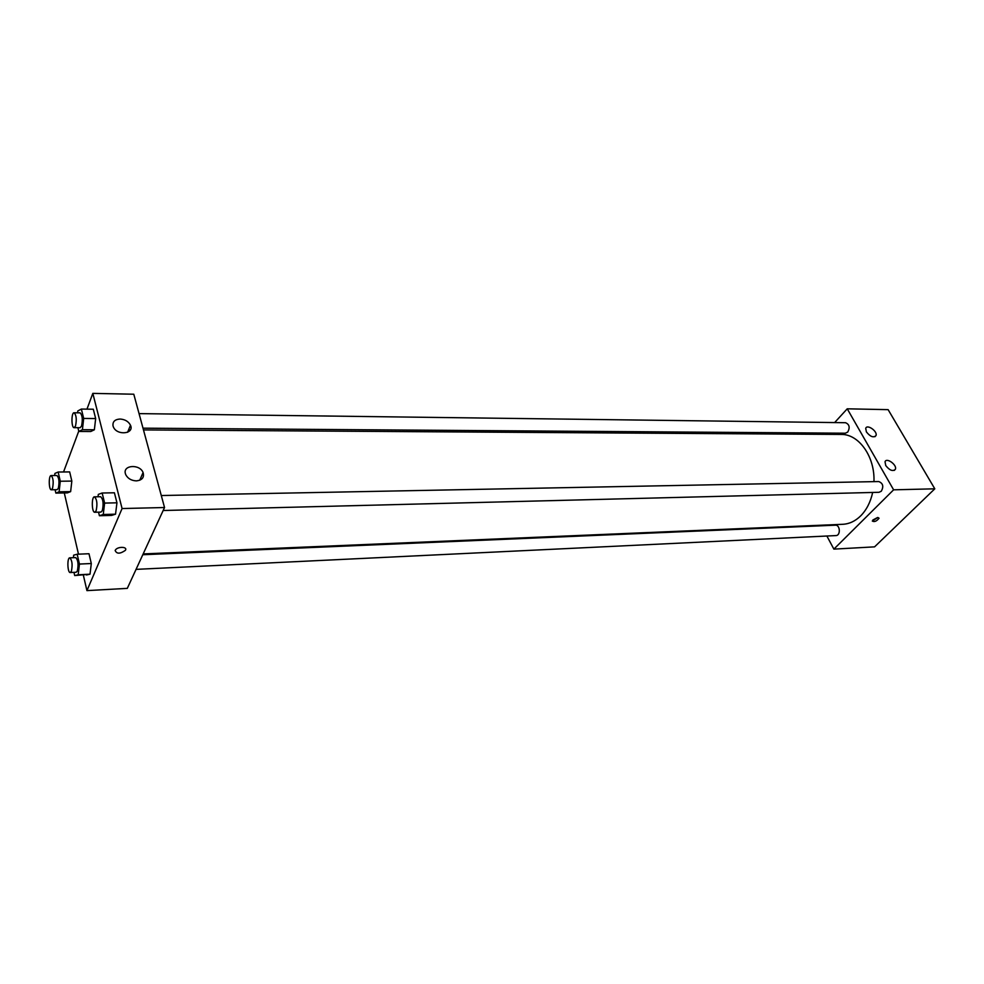 <?xml version="1.0" encoding="UTF-8"?>
<svg xmlns="http://www.w3.org/2000/svg" width="984" height="984" viewBox="0 0 984 984"><rect width="100%" height="100%" fill="white"/><g stroke="black" fill="none" stroke-linecap="round" stroke-linejoin="round"><path stroke-width="1.48" d="M834.641 422.567L847.236 408.815L888.121 409.651L934.8 488.814L874.579 546.858L833.879 549.121L826.867 536.009M823.866 434.325L825.035 433.058M877.876 517.486L879.069 518.224C876.658 521.249 874.407 522.197 872.304 521.04L877.876 517.486M847.236 408.815L893.607 489.823L934.8 488.814M893.607 489.823L833.879 549.121M872.833 520.032L877.58 517.51M866.412 431.927L865.711 428.384C867.002 423.796 877.814 431.349 875.994 435.58C873.509 437.978 870.311 436.761 866.412 431.927M885.748 465.555L885.034 461.779C886.486 457.129 897.359 465.026 895.366 469.294C892.832 471.668 889.622 470.426 885.748 465.555M136.063 569.367L835.957 535.579C840.779 535.603 840.201 524.718 835.404 525.185L142.803 554.73M143 428.175L845.342 433.206L847.741 432.074C850.164 427.474 849.413 424.35 845.527 422.714L139.052 413.612M163.16 510.512L878.995 492.295L881.295 491.237C883.866 486.453 883.005 483.23 878.737 481.545L161.29 495.53M143.172 553.918L842.722 524.3C849.29 523.968 855.28 521.163 860.692 515.874C866.535 509.933 870.533 502.135 872.673 492.455M873.952 481.643C875.059 456.613 858.786 433.895 841.111 434.436L143.48 429.922M130.38 429.836L128.51 430.057M164.537 507.523L133.787 394.215L92.828 393.379L122.078 508.543L164.537 507.523L127.305 588.37L86.936 590.621L83.345 575.136M120.097 419.036C125.042 419.393 128.498 421.459 130.478 425.223C134.66 433.993 116.899 435.863 113.381 426.933L113.037 425.937C112.484 421.693 114.833 419.393 120.097 419.036M136.358 480.881C131.413 480.635 127.895 478.605 125.792 474.78L125.398 473.673C122.705 464.903 139.851 463.882 143.074 472.541C144.439 477.412 142.2 480.192 136.358 480.881M91.303 563.524L88.99 553.734L91.303 563.524L90.024 574.189L91.303 563.524L79.446 564.066L78.191 574.779L74.698 575.566L73.96 572.368M86.457 574.988L90.024 574.189L74.698 575.566M71.832 481.078L69.667 471.914L71.832 481.078L70.639 491.619L71.832 481.078L60.282 481.238L59.114 491.816L55.854 493.107L55.079 489.724M67.318 492.898L70.639 491.619L67.318 492.898L55.854 493.107M95.669 418.569L93.308 409.233L95.669 418.569L94.366 429.774L95.669 418.569L83.689 418.446L82.41 429.688L78.831 431.459L77.921 427.708M90.737 431.521L94.366 429.774L90.737 431.521L78.831 431.459M122.078 508.543L86.936 590.621M63.542 471.976L78.757 431.14M86.961 409.135L92.828 393.379M78.486 554.164L64.292 492.959M115.534 514.177L116.948 502.812L114.415 492.787L116.948 502.812L115.534 514.177L111.623 515.407L115.534 514.177L103.246 514.497L99.409 515.739L98.535 512.16M115.153 550.462L115.325 550.142C117.465 546.317 127.981 546.538 125.386 550.339C120.073 554.017 116.665 554.066 115.153 550.462C116.665 554.053 120.073 554.017 125.386 550.339C127.981 546.538 117.465 546.304 115.325 550.142M73.382 557.682L73.677 555.148L77.17 554.226L79.446 564.066M70.233 572.54L76.174 572.257L77.33 571.015C78.659 564.496 78.117 560.019 75.706 557.584L69.766 557.842C66.974 557.62 67.466 573.02 70.233 572.54L71.377 571.298C72.705 564.767 72.164 560.29 69.766 557.842M77.17 554.226L88.99 553.734M78.191 574.779L90.024 574.189M54.674 475.53L54.895 473.439L58.154 472.025L60.282 481.238M51.34 489.786L57.121 489.688L58.314 488.285C59.544 482.025 59.077 477.757 56.9 475.506L51.119 475.567C48.499 475.26 48.745 490.155 51.34 489.786L52.509 488.384C53.739 482.099 53.271 477.83 51.119 475.567M58.154 472.025L69.667 471.914M59.114 491.816L70.639 491.619M98.031 496.772L98.314 494.398L102.139 493.009L104.636 503.082L103.246 514.497M94.771 512.258L100.934 512.098L102.299 510.634C103.763 503.833 103.209 499.196 100.626 496.723L94.452 496.834C91.389 496.539 91.721 512.689 94.771 512.258L96.125 510.794C97.564 503.968 97.01 499.318 94.452 496.834M102.139 493.009L114.415 492.787M104.636 503.082L116.948 502.812M99.409 515.739L111.623 515.407M77.588 412.825L77.797 410.955L81.365 409.061L83.689 418.446M74.132 427.671L80.135 427.72L81.524 426.097C82.877 419.553 82.398 415.137 80.085 412.849L74.083 412.776C71.229 412.394 71.279 428.003 74.132 427.671L75.51 426.047C76.838 419.492 76.371 415.063 74.083 412.776M81.365 409.061L93.308 409.233M82.41 429.688L94.366 429.774M875.994 435.58L874.899 436.724M895.366 469.294L894.247 470.426M130.478 425.223L127.6 432.284M143.074 472.541L139.74 480.241"/></g></svg>
